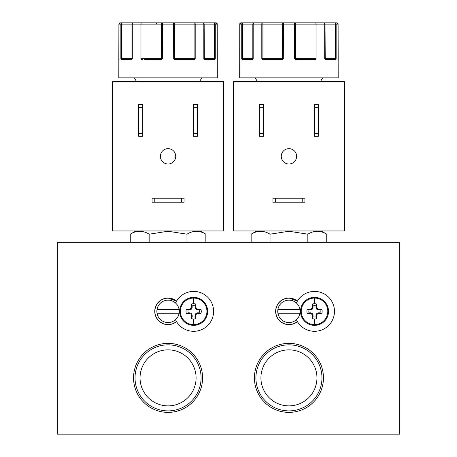 <?xml version="1.0" encoding="UTF-8"?>
<svg xmlns="http://www.w3.org/2000/svg" width="457" height="457" viewBox="0 0 457 457"><rect width="100%" height="100%" fill="white"/><g stroke="black" fill="none" stroke-linecap="round" stroke-linejoin="round"><path stroke-width="0.69" d="M314.525 325.361A14.007 14.007 0 0 1 300.517 311.354A14.007 14.007 0 0 1 314.525 297.347A14.007 14.007 0 0 1 328.532 311.354A14.007 14.007 0 0 1 314.525 325.361A14.007 14.007 0 0 0 328.532 311.354A14.007 14.007 0 0 0 314.525 297.347M314.525 324.641A13.293 13.293 0 0 1 301.232 311.354A13.293 13.293 0 0 1 314.525 298.061A13.293 13.293 0 0 1 327.812 311.354A13.293 13.293 0 0 1 314.525 324.641L314.525 318.975A7.626 7.626 0 0 1 312.405 318.678L313.045 316.821A5.667 5.667 0 0 0 315.998 316.821L316.638 318.678A7.626 7.626 0 0 1 314.525 318.975M193.642 325.361A14.007 14.007 0 0 1 179.635 311.354A14.007 14.007 0 0 1 193.642 297.347A14.007 14.007 0 0 1 207.649 311.354A14.007 14.007 0 0 1 193.642 325.361A14.007 14.007 0 0 0 207.649 311.354A14.007 14.007 0 0 0 193.642 297.347M193.642 324.641A13.293 13.293 0 0 1 180.349 311.354A13.293 13.293 0 0 1 193.642 298.061A13.293 13.293 0 0 1 206.935 311.354A13.293 13.293 0 0 1 193.642 324.641L193.642 318.975A7.626 7.626 0 0 1 191.523 318.678L192.168 316.821A5.667 5.667 0 0 0 195.122 316.821L195.762 318.678A7.626 7.626 0 0 1 193.642 318.975M307.195 313.468A7.626 7.626 0 0 1 307.195 309.235L309.052 309.875A5.667 5.667 0 0 0 309.052 312.828L307.195 313.468L310.446 313.548L311.623 314.01L312.325 315.427L312.405 318.678M312.405 304.025A7.626 7.626 0 0 1 316.638 304.025L315.998 305.882A5.667 5.667 0 0 0 313.045 305.882L312.405 304.025L312.325 307.275L311.863 308.452L310.446 309.155L307.195 309.235M186.319 313.468A7.626 7.626 0 0 1 186.319 309.235L188.175 309.875A5.667 5.667 0 0 0 188.175 312.828L186.319 313.468L189.564 313.548L190.986 314.25L191.449 315.427L191.523 318.678M191.523 304.025A7.626 7.626 0 0 1 195.762 304.025L195.122 305.882A5.667 5.667 0 0 0 192.168 305.882L191.523 304.025L191.449 307.275L190.986 308.452L189.564 309.155L186.319 309.235M338.14 59.564A0.64 0.503 -3.2 0 0 338.14 59.53L338.151 59.776A0.64 0.64 -90 0 1 338.18 59.947L338.1 24.13A1.28 1.28 -90 0 0 336.82 22.85L334.918 22.85A1.28 1.228 90 0 1 336.141 24.13L336.141 58.667L335.524 59.947L326.07 59.947L324.699 58.667L324.699 24.13A1.28 0.931 -90 0 0 323.773 22.85L315.37 22.85A1.28 0.703 90 0 1 316.073 24.13L316.073 58.667L315.404 59.564L314.353 59.947L296.587 59.947L295.359 59.564L294.571 58.667L294.422 22.85L283.454 22.85L283.311 58.667L282.517 59.564L281.295 59.947L281.392 59.307L263.855 59.307L265.426 59.307L261.804 58.667L262.901 58.667L262.901 24.13A1.28 0.388 -90 0 0 262.512 22.85L254.109 22.85A1.28 0.931 90 0 0 253.178 24.13L253.178 58.667L251.813 59.947A0.64 0.48 -90 0 1 252.293 59.307L243.581 59.307M217.258 59.564A0.64 0.503 -3.2 0 0 217.258 59.53L217.275 59.776A0.64 0.64 -90 0 1 217.298 59.947L217.218 24.13A1.28 1.28 -90 0 0 215.944 22.85L214.036 22.85A1.28 1.228 90 0 1 215.264 24.13L215.264 58.667L214.641 59.947L205.187 59.947L203.822 58.667L203.822 24.13A1.28 0.931 -90 0 0 202.891 22.85L194.488 22.85A1.28 0.703 90 0 1 195.196 24.13L195.196 58.667L194.528 59.564L193.477 59.947L175.705 59.947L174.483 59.564L173.689 58.667L173.546 22.85L162.578 22.85L162.429 58.667L161.641 59.564L160.413 59.947L160.516 59.307L144.543 59.307M315.37 58.942L314.022 59.307L296.484 59.307L294.571 58.667L295.508 58.667L295.508 24.13A1.28 1.08 -90 0 0 294.422 22.85L315.37 22.85A1.28 0.388 -90 0 0 314.982 24.13L314.982 58.667L316.073 58.667L315.37 58.667M160.413 59.947L142.647 59.947L141.596 59.564L142.076 59.113L140.927 58.667L142.018 58.667L142.018 24.13A1.28 0.388 -90 0 0 141.63 22.85L133.227 22.85A1.28 0.931 90 0 0 132.302 24.13L132.302 58.667L130.93 59.947A0.64 0.48 -90 0 1 131.416 59.307L122.082 59.307L122.705 59.307L120.859 58.667L120.859 24.13A1.28 1.228 -90 0 1 122.082 22.85L120.18 22.85A1.28 1.28 90 0 0 118.9 24.13L118.82 59.947A0.64 0.64 -90 0 1 118.843 59.787L118.86 59.53A0.64 0.503 -176.8 0 1 118.866 59.496M194.528 59.564L194.099 58.667L195.196 58.667L193.145 59.307L175.608 59.307L173.689 58.667L174.625 58.667L174.625 24.13A1.28 1.08 -90 0 0 173.546 22.85L206.587 22.85M279.61 59.307L282.329 59.307M161.641 59.564L161.338 59.113L158.728 59.307L161.452 59.307M133.541 377.865A34.521 34.521 0 0 0 168.062 412.385A34.521 34.521 0 0 0 202.582 377.865A34.521 34.521 0 0 0 168.062 343.35A34.521 34.521 0 0 0 133.541 377.865M135.032 377.865A33.024 33.024 0 0 0 168.062 410.894A33.024 33.024 0 0 0 201.086 377.865A33.024 33.024 0 0 0 168.062 344.841A33.024 33.024 0 0 0 135.032 377.865M140.048 377.865A28.014 28.014 0 0 0 168.062 405.879A28.014 28.014 0 0 0 196.076 377.865A28.014 28.014 0 0 0 168.062 349.856A28.014 28.014 0 0 0 140.048 377.865M254.418 377.865A34.521 34.521 0 0 0 288.938 412.385A34.521 34.521 0 0 0 323.459 377.865A34.521 34.521 0 0 0 288.938 343.35A34.521 34.521 0 0 0 254.418 377.865M255.914 377.865A33.024 33.024 0 0 0 288.938 410.894A33.024 33.024 0 0 0 321.968 377.865A33.024 33.024 0 0 0 288.938 344.841A33.024 33.024 0 0 0 255.914 377.865M260.924 377.865A28.014 28.014 0 0 0 288.938 405.879A28.014 28.014 0 0 0 316.952 377.865A28.014 28.014 0 0 0 288.938 349.856A28.014 28.014 0 0 0 260.924 377.865M276.097 308.401L275.965 308.401C277.588 302.203 281.912 298.752 288.938 298.05A13.304 13.304 0 0 0 275.634 311.354A13.304 13.304 0 0 0 297.41 321.614M155.22 308.401L155.089 308.401C156.711 302.203 161.035 298.752 168.062 298.05A13.304 13.304 0 0 0 154.757 311.354A13.304 13.304 0 0 0 176.528 321.614M270.041 242.279L270.041 234.184L288.938 231.259L307.841 234.184C314.125 230.339 320.42 230.339 326.738 234.184L326.738 242.279M149.159 242.279L149.159 234.184L168.062 231.259L186.959 234.184C193.242 230.339 199.543 230.339 205.856 234.184L205.856 242.279M297.341 321.5A13.173 13.173 0 0 1 275.765 311.354A13.173 13.173 0 0 1 297.341 301.203M176.465 321.5A13.173 13.173 0 0 1 154.883 311.354A13.173 13.173 0 0 1 176.465 301.203M320.431 81.689L322.648 77.856M257.451 81.689L255.235 77.856M296.616 156.328A7.678 7.678 0 0 1 288.938 164.006A7.678 7.678 0 0 1 281.266 156.328A7.678 7.678 0 0 1 288.938 148.656A7.678 7.678 0 0 1 296.616 156.328M199.549 81.689L201.766 77.856M136.569 81.689L134.352 77.856M175.734 156.328A7.678 7.678 0 0 1 168.062 164.006A7.678 7.678 0 0 1 160.384 156.328A7.678 7.678 0 0 1 168.062 148.656A7.678 7.678 0 0 1 175.734 156.328M250.63 59.947L242.359 59.947L241.736 58.667L241.736 24.13A1.28 1.228 -90 0 1 242.964 22.85L241.056 22.85A1.28 1.28 90 0 0 239.782 24.13L239.691 77.856L338.186 77.856L338.151 59.741M118.849 59.741L118.814 77.856L217.309 77.856L217.275 59.741M288.938 300.158A11.191 11.191 0 0 1 299.969 313.274A11.191 11.191 0 0 1 277.913 313.274A11.191 11.191 0 0 1 288.938 300.158M168.062 300.158A11.191 11.191 0 0 1 179.087 313.274A11.191 11.191 0 0 1 157.031 313.274A11.191 11.191 0 0 1 168.062 300.158M199.109 312.828A5.667 5.667 0 0 0 199.109 309.875L200.966 309.235A7.626 7.626 0 0 1 200.966 313.468L199.109 312.828L197.578 312.828L195.984 313.451L195.156 315.119L195.122 316.821M57.285 434.15L57.285 242.279L399.715 242.279L399.715 434.15L57.285 434.15M297.41 301.094A13.304 13.304 0 0 0 288.938 298.05L297.41 301.094M176.528 301.094A13.304 13.304 0 0 0 168.062 298.05L176.528 301.094M307.841 234.184L307.841 242.279M251.144 242.279L251.144 234.184C257.428 230.339 263.723 230.339 270.041 234.184M186.959 234.184L186.959 242.279M130.262 242.279L130.262 234.184C136.546 230.339 142.847 230.339 149.159 234.184M296.399 303.008A19.954 19.954 0 0 1 326.875 295.679A19.954 19.954 0 0 1 326.875 327.023A19.954 19.954 0 0 1 296.399 319.7M175.517 303.008A19.954 19.954 0 0 1 205.993 295.679A19.954 19.954 0 0 1 205.993 327.023A19.954 19.954 0 0 1 175.517 319.7M233.298 230.968L344.584 230.968L344.584 81.689L233.298 81.689L233.298 230.968M112.416 230.968L223.702 230.968L223.702 81.689L112.416 81.689L112.416 230.968M259.519 133.598L259.519 136.312L263.483 136.312L263.483 104.59L259.519 104.59L259.519 133.598L263.483 133.598M314.393 133.598L314.393 136.312L318.358 136.312L318.358 104.59L314.393 104.59L314.393 133.598L318.358 133.598M275.662 198.224L272.949 198.224L272.949 202.188L304.928 202.188L304.928 198.224L275.662 198.224L275.662 202.188M142.607 136.312L142.607 104.59L138.642 104.59L138.642 136.312L142.607 136.312M154.786 198.224L152.072 198.224L152.072 202.188L184.051 202.188L184.051 198.224L154.786 198.224L154.786 202.188M193.517 133.598L193.517 136.312L197.481 136.312L197.481 104.59L193.517 104.59L193.517 133.598L197.481 133.598M263.483 107.304L259.519 107.304M318.358 107.304L314.393 107.304M302.214 202.188L302.214 198.224M142.607 107.304L138.642 107.304M138.642 133.598L142.607 133.598M181.338 202.188L181.338 198.224M197.481 107.304L193.517 107.304M321.848 309.235A7.626 7.626 0 0 1 321.848 313.468L319.991 312.828A5.667 5.667 0 0 0 319.991 309.875L321.848 309.235L318.598 309.155L317.421 308.692L316.718 307.275L316.638 304.025M316.638 318.678L316.718 315.427L317.181 314.25L318.598 313.548L321.848 313.468M200.966 309.235L197.721 309.155L196.304 308.452L195.836 307.275L195.762 304.025M195.762 318.678L195.836 315.427L196.304 314.25L197.721 313.548L200.966 313.468M281.295 59.947L263.523 59.947L262.472 59.564L261.804 58.667L261.804 24.13A1.28 0.703 -90 0 1 262.512 22.85L254.269 22.85M141.596 59.564L140.927 58.667L140.927 24.13A1.28 0.703 -90 0 1 141.63 22.85L129.531 22.85M129.754 59.947L121.476 59.947L120.859 58.667L121.596 58.667L121.596 24.13A1.28 0.486 -90 0 1 122.082 22.85L133.227 22.85A1.28 1.268 -90 0 0 131.959 24.13L131.947 58.667L132.302 58.667L131.747 59.147A0.64 0.371 -139 0 1 131.776 59.113L131.747 59.147A0.64 0.371 -139 0 0 131.759 59.564M316.718 315.427L315.998 315.284L315.998 316.821M315.998 305.882L315.998 307.418L316.621 309.012L318.289 309.84L319.991 309.875M309.052 309.875L310.589 309.875L312.182 309.252L313.011 307.59L313.045 305.882M309.052 312.828L310.589 312.828L312.182 313.451L312.422 313.696L311.863 314.25M313.045 316.821L313.045 315.284L312.422 313.696M315.998 315.284L316.867 313.451L318.455 312.828L319.991 312.828M195.122 305.882L195.122 307.418L195.745 309.012L197.407 309.84L199.109 309.875M188.175 309.875L189.878 309.84L191.54 309.012L192.134 307.59L192.168 305.882M188.175 312.828L189.706 312.828L191.3 313.451L191.54 313.696L190.986 314.25M192.168 316.821L192.168 315.284L191.54 313.696M296.587 59.947L296.484 59.307L298.272 59.307L298.392 59.947M251.127 59.307L252.567 59.307L251.127 59.307M239.725 59.741L239.691 59.947A0.64 0.64 -90 0 1 239.719 59.787L239.742 59.53A0.64 0.503 -176.8 0 1 239.742 59.496M239.742 59.564A0.64 0.503 -176.8 0 1 239.742 59.53L239.776 58.667L240.074 59.113L239.776 58.667L239.776 24.13L242.478 24.13A1.28 0.486 -90 0 1 242.964 22.85L254.109 22.85A1.28 1.268 -90 0 0 252.841 24.13L252.83 58.667L253.178 58.667L252.624 59.147A0.64 0.371 -139 0 1 252.658 59.113L252.624 59.147A0.64 0.371 -139 0 0 252.635 59.564M241.97 59.564A0.64 0.48 -21.1 0 1 242.404 59.113L241.736 58.667L242.478 58.667L242.478 24.13L282.375 24.13L282.375 58.667L283.311 58.667L281.392 59.307M242.359 59.947A0.64 0.606 -90 0 1 242.964 59.307L242.404 59.113L242.478 58.667L252.83 58.667L252.83 24.13L254.109 22.85M262.472 59.564L262.901 58.667L282.375 58.667A0.64 0.543 90 0 1 282.22 59.113L282.517 59.564M263.523 59.947A0.64 0.331 -90 0 1 263.855 59.307M295.359 59.564L295.662 59.113A0.64 0.543 -90 0 1 295.508 58.667L314.982 58.667L315.404 59.564M312.765 59.947L314.353 59.947A0.64 0.331 -90 0 0 314.022 59.307L312.457 59.307L314.022 59.307M325.241 59.564A0.64 0.371 -41 0 0 325.253 59.147L325.253 59.147A0.64 0.371 -41 0 0 325.224 59.113L325.041 24.13A1.28 1.268 90 0 0 323.773 22.85L334.918 22.85A1.28 0.486 90 0 1 335.404 24.13L335.404 58.667L336.141 58.667L334.918 59.307L325.584 59.307L325.041 58.667A0.64 0.634 90 0 0 325.121 58.976M326.07 59.947A0.64 0.48 -90 0 0 325.584 59.307L325.173 59.039M334.895 59.947L335.524 59.947A0.64 0.606 -90 0 0 334.918 59.307L334.296 59.307M335.912 59.564A0.64 0.48 -158.9 0 0 335.472 59.113L335.404 58.667L325.053 58.667L325.053 24.13L282.375 24.13A1.28 1.08 90 0 1 283.454 22.85L262.512 22.85M323.773 22.85L325.053 24.13L338.1 24.13L338.1 58.667L337.809 59.113L338.1 58.667L338.14 59.53A0.64 0.503 -3.2 0 0 338.134 59.496M326.749 59.307L325.584 59.307M175.705 59.947L175.608 59.307L177.39 59.307L177.516 59.947M168.062 22.85L156.917 22.85A1.28 0.297 -90 0 0 156.62 24.13M130.251 59.307L131.685 59.307L130.251 59.307M118.86 59.564A0.64 0.503 -176.8 0 1 118.86 59.53L118.9 58.667L119.191 59.113L118.9 58.667L118.9 24.13L161.492 24.13L161.492 58.667L162.429 58.667L161.338 59.113A0.64 0.543 90 0 0 161.492 58.667L142.018 58.667L142.076 59.113L142.978 59.307A0.64 0.331 -90 0 0 142.647 59.947M121.088 59.564A0.64 0.48 -21.1 0 1 121.528 59.113L121.596 58.667L131.947 58.667L131.947 24.13L133.227 22.85M121.476 59.947A0.64 0.606 -90 0 1 122.082 59.307M174.483 59.564L174.78 59.113A0.64 0.543 -90 0 1 174.625 58.667L194.099 58.667L194.099 24.13A1.28 0.388 -90 0 1 194.488 22.85M191.883 59.947L193.477 59.947A0.64 0.331 -90 0 0 193.145 59.307L191.574 59.307L193.145 59.307M204.365 59.564A0.64 0.371 -41 0 0 204.376 59.147L204.376 59.147A0.64 0.371 -41 0 0 204.342 59.113L204.159 24.13A1.28 1.268 90 0 0 202.891 22.85L214.036 22.85A1.28 0.486 90 0 1 214.522 24.13L214.522 58.667L215.264 58.667L214.036 59.307L204.707 59.307L204.159 58.667A0.64 0.634 90 0 0 204.239 58.976M205.187 59.947A0.64 0.48 -90 0 0 204.707 59.307L204.29 59.039M214.013 59.947L214.641 59.947A0.64 0.606 -90 0 0 214.036 59.307L213.419 59.307L214.036 59.307M215.03 59.564A0.64 0.48 -158.9 0 0 214.596 59.113L214.522 58.667L204.17 58.667L204.17 24.13L161.492 24.13A1.28 1.08 90 0 1 162.578 22.85L141.63 22.85M202.891 22.85L204.17 24.13L217.218 24.13L217.224 58.667L216.926 59.113L217.218 58.667L217.258 59.53A0.64 0.503 -3.2 0 0 217.258 59.496M204.433 59.307L205.873 59.307L204.433 59.307M277.913 313.274L299.969 313.274M299.969 309.435L277.913 309.435M157.031 313.274L179.087 313.274M179.087 309.435L157.031 309.435M338.1 24.13L336.82 22.85L332.953 22.85M327.469 22.85L310.394 22.85M288.938 22.85L277.793 22.85M244.929 22.85L241.056 22.85L239.776 24.13M217.224 24.13L215.944 22.85L212.071 22.85M314.525 303.728L314.525 298.061M193.642 303.728L193.642 298.061M313.045 315.284L312.325 315.427M310.446 313.548L310.589 312.828M310.589 309.875L310.446 309.155M195.836 315.427L195.122 315.284M192.168 315.284L191.449 315.427M189.564 313.548L189.706 312.828M189.706 309.875L189.564 309.155M316.752 315.261L316.033 315.119M313.011 315.119L312.291 315.261M310.617 313.582L310.76 312.862M310.76 309.84L310.617 309.121M195.876 315.261L195.156 315.119M192.134 315.119L191.414 315.261M189.735 313.582L189.878 312.862M189.878 309.84L189.735 309.121M252.761 58.976A0.64 0.634 -90 0 0 252.841 58.667L252.71 59.039M131.879 58.976A0.64 0.634 -90 0 0 131.959 58.667L131.827 59.039M317.181 314.25L316.621 313.696M311.623 314.01L312.182 313.451M312.182 309.252L311.623 308.692M196.304 314.25L195.745 313.696M190.74 314.01L191.3 313.451M191.3 309.252L190.74 308.692M317.421 314.01L316.867 313.451M312.422 309.012L311.863 308.452M196.544 314.01L195.984 313.451M191.54 309.012L190.986 308.452M318.432 313.582L318.289 312.862M313.011 307.59L312.291 307.447M197.55 313.582L197.407 312.862M192.134 307.59L191.414 307.447M318.598 313.548L318.455 312.828M313.045 307.418L312.325 307.275M197.721 313.548L197.578 312.828M192.168 307.418L191.449 307.275M315.998 307.418L316.718 307.275M195.122 307.418L195.836 307.275M318.598 309.155L318.455 309.875M316.033 307.59L316.752 307.447M197.721 309.155L197.578 309.875M195.156 307.59L195.876 307.447M318.432 309.121L318.289 309.84M316.621 309.012L317.181 308.452M197.55 309.121L197.407 309.84M195.745 309.012L196.304 308.452M317.421 308.692L316.867 309.252M196.544 308.692L195.984 309.252M321.168 230.968L326.738 234.184M200.292 230.968L205.856 234.184M256.708 230.968L251.144 234.184M135.832 230.968L130.262 234.184M120.18 22.85L118.9 24.13"/></g></svg>
